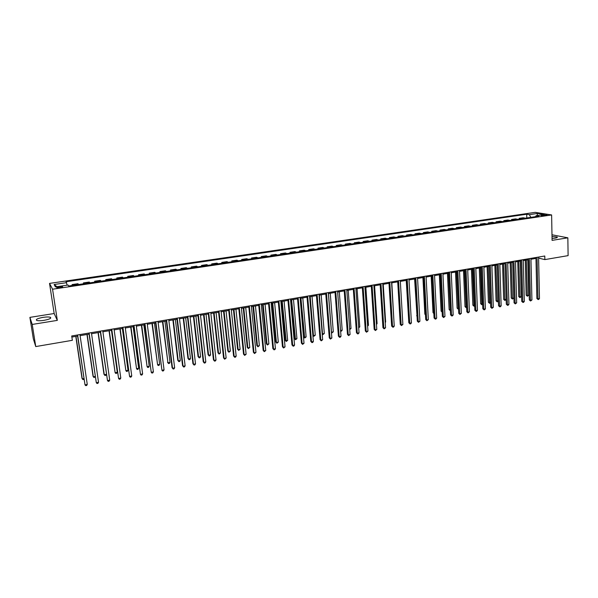 <?xml version="1.0" encoding="UTF-8"?>
<svg xmlns="http://www.w3.org/2000/svg" width="598" height="598" viewBox="0 0 598 598"><rect width="100%" height="100%" fill="white"/><g stroke="black" fill="none" stroke-linecap="round" stroke-linejoin="round"><path stroke-width="0.9" d="M44.132 320.311C49.589 319.25 51.652 318.241 50.337 317.284C48.857 316.843 46.405 316.88 42.974 317.381C37.517 318.435 35.439 319.444 36.74 320.423C38.227 320.864 40.694 320.827 44.132 320.311M552.051 238.43L555.056 238.139C557.022 237.795 557.717 237.421 557.157 237.017L552.014 236.457M59.964 287.683C62.185 287.287 63.022 286.92 62.476 286.591L59.381 286.659C57.154 287.055 56.317 287.414 56.855 287.75L59.964 287.683M29.9 317.374L32.217 324.437L57.318 320.379L54.156 313.524L29.9 317.374L33.324 338.782L35.753 346.571L72.358 340.314L71.708 335.964L544.778 256.011L544.845 259.599L568.1 255.63L567.853 237.817L551.984 234.775M54.156 313.524L49.537 283.4L535.195 212.35L551.625 214.944L52.564 289.215L49.537 283.4M543.433 214.936L541.227 215.549L544.883 215.586L547.088 214.981L543.433 214.936L543.447 215.714M530.867 217.366L529.32 214.652L526.711 214.226L66.057 281.755L67.178 285.179M529.32 214.652L537.482 213.449L544.3 214.533L536.062 215.751L535.457 216.685M66.625 282.667L54.126 284.506L55.435 286.92L68.12 285.037L68.71 285.994L538.761 216.192L536.062 215.751M32.217 324.437L35.753 346.571M57.318 320.379L52.564 289.215M551.625 214.944L552.081 240.366L567.853 237.817M538.596 258.119L544.845 259.599M71.872 337.055L77.605 336.083M80.095 335.657L89.057 334.14M91.554 333.721L100.404 332.219M102.908 331.793L111.647 330.313M114.151 329.887L122.784 328.429M125.296 328.003L133.817 326.56M136.337 326.127L144.753 324.707M147.28 324.273L155.585 322.868M158.119 322.442L166.326 321.051M168.86 320.618L176.963 319.242M179.505 318.816L187.51 317.456M190.052 317.03L197.96 315.684M200.509 315.258L208.321 313.935M210.87 313.502L218.584 312.193M221.14 311.76L228.757 310.467M231.321 310.033L238.849 308.755M241.413 308.321L248.843 307.066M251.414 306.632L258.755 305.384M261.326 304.95L268.584 303.717M271.156 303.283L278.324 302.072M280.903 301.631L287.982 300.435M290.561 299.994L297.557 298.813M300.136 298.372L307.051 297.199M309.637 296.765L316.462 295.606M319.048 295.165L325.798 294.022M328.384 293.588L335.052 292.452M337.646 292.018L344.231 290.897M346.825 290.464L353.328 289.357M355.93 288.916L362.358 287.825M364.952 287.391L371.306 286.315M373.907 285.874L380.186 284.805M382.787 284.364L388.984 283.317M391.593 282.876L397.722 281.837M400.324 281.396L406.378 280.365M408.987 279.924L414.975 278.915M417.583 278.466L423.496 277.465M426.105 277.024L431.95 276.037M434.559 275.596L440.337 274.617M442.946 274.168L448.657 273.204M451.266 272.763L456.909 271.806M459.518 271.365L465.095 270.416M467.711 269.975L473.22 269.04M475.836 268.599L481.278 267.672M483.894 267.231L489.276 266.319M491.892 265.878L497.215 264.974M499.823 264.533L505.086 263.643M507.702 263.195L512.897 262.32M515.513 261.872L520.649 261.005M523.265 260.564L528.34 259.696M530.957 259.255L535.98 258.403M526.711 214.226L526.801 217.971M525.47 218.165L523.145 217.769L519.191 218.352L519.214 219.1M72.612 285.41L72.074 284.581L72.201 285.47M72.074 284.581L77.979 283.706L78.555 284.528M84.004 283.721L83.406 282.906L83.533 283.788M83.406 282.906L89.259 282.039L89.887 282.847M95.291 282.047L94.641 281.239L94.761 282.121M94.641 281.239L100.442 280.38L101.114 281.18M106.474 280.38L105.764 279.587L105.891 280.469M105.764 279.587L111.512 278.743L112.245 279.528M117.552 278.735L116.797 277.958L116.909 278.832M116.797 277.958L122.485 277.113L123.27 277.891M128.533 277.106L127.725 276.336L127.837 277.21M127.725 276.336L133.361 275.506L134.199 276.269M139.409 275.491L138.549 274.736L138.661 275.603M138.549 274.736L144.14 273.906L145.03 274.661M150.188 273.891L149.283 273.144L149.388 274.011M149.283 273.144L154.822 272.322L155.757 273.062M160.877 272.307L159.92 271.574L160.025 272.434M159.92 271.574L165.407 270.759L166.394 271.485M171.462 270.73L170.46 270.012L170.565 270.864M170.46 270.012L175.902 269.205L176.933 269.922M181.956 269.175L180.902 268.465L181.007 269.317M180.902 268.465L186.299 267.665L187.376 268.367M192.354 267.627L191.263 266.925L191.36 267.777M191.263 266.925L196.607 266.132L197.729 266.835M202.662 266.103L201.526 265.407L201.623 266.252M201.526 265.407L206.826 264.622L207.992 265.31M212.888 264.585L211.699 263.897L211.789 264.742M211.699 263.897L216.954 263.12L218.165 263.8M223.017 263.075L221.783 262.41L221.873 263.247M221.783 262.41L226.993 261.632L228.249 262.305M233.056 261.588L231.785 260.922L231.875 261.767M231.785 260.922L236.95 260.16L238.243 260.818M243.005 260.108L241.697 259.457L241.779 260.294M241.697 259.457L246.817 258.702L248.148 259.345M252.879 258.642L251.526 258L251.609 258.829M251.526 258L256.602 257.252L257.977 257.888M262.657 257.192L261.266 256.557L261.348 257.387M261.266 256.557L266.297 255.817L267.717 256.445M272.359 255.75L270.924 255.129L271.006 255.951M270.924 255.129L275.917 254.389L277.367 255.01M281.972 254.322L280.507 253.709L280.582 254.531M280.507 253.709L285.455 252.976L286.943 253.589M291.51 252.909L290 252.304L290.075 253.118M290 252.304L294.911 251.579L296.436 252.177M300.966 251.504L299.419 250.906L299.486 251.721M299.419 250.906L304.285 250.188L305.847 250.779M310.34 250.114L308.755 249.523L308.822 250.338M308.755 249.523L313.584 248.813L315.183 249.396M319.638 248.731L318.016 248.155L318.084 248.962M318.016 248.155L322.8 247.445L324.437 248.021M328.855 247.363L327.203 246.795L327.263 247.602M327.203 246.795L331.942 246.092L333.617 246.653M337.997 246.002L336.308 245.442L336.368 246.249M336.308 245.442L341.017 244.746L342.721 245.307M347.064 244.657L345.338 244.104L345.397 244.903M345.338 244.104L350.009 243.416L351.751 243.962M356.057 243.326L354.3 242.781L354.352 243.573M354.3 242.781L358.927 242.093L360.699 242.631M364.974 242.003L363.18 241.465L363.24 242.257M363.18 241.465L367.777 240.785L369.579 241.315M373.817 240.688L371.993 240.157L372.046 240.949M371.993 240.157L376.553 239.484L378.385 240.007M382.593 239.387L380.739 238.864L380.784 239.649M380.739 238.864L385.254 238.191L387.123 238.714M391.294 238.094L389.41 237.578L389.455 238.363M389.41 237.578L393.888 236.913L395.786 237.421M399.92 236.808L398.006 236.307L398.051 237.085M398.006 236.307L402.454 235.649L404.383 236.15M408.486 235.537L406.543 235.044L406.588 235.821M406.543 235.044L410.953 234.386L412.912 234.879M416.978 234.274L415.005 233.788L415.049 234.566M415.005 233.788L419.377 233.138L421.366 233.624M425.402 233.026L423.399 232.547L423.444 233.317M423.399 232.547L427.742 231.904L429.76 232.383M433.759 231.785L431.734 231.314L431.771 232.084M431.734 231.314L436.039 230.671L438.08 231.142M442.057 230.551L439.993 230.088L440.031 230.858M439.993 230.088L444.269 229.453L446.34 229.916M450.279 229.333L448.194 228.87L448.231 229.639M448.194 228.87L452.432 228.242L454.532 228.698M458.442 228.122L456.334 227.666L456.364 228.429M456.334 227.666L460.535 227.046L462.665 227.494M466.545 226.919L464.407 226.47L464.437 227.233M464.407 226.47L468.578 225.85L470.731 226.298M474.58 225.723L472.413 225.282L472.442 226.044M472.413 225.282L476.554 224.669L478.729 225.11M482.549 224.542L480.358 224.108L480.388 224.863M480.358 224.108L484.47 223.503L486.675 223.929M490.465 223.368L488.245 222.942L488.274 223.689M488.245 222.942L492.326 222.336L494.553 222.762M498.313 222.202L496.071 221.783L496.101 222.531M496.071 221.783L500.122 221.178L502.372 221.596M506.102 221.043L503.837 220.632L503.86 221.38M503.837 220.632L507.852 220.034L510.131 220.445M513.832 219.892L511.544 219.488L511.567 220.236M511.544 219.488L515.528 218.898L517.831 219.302M521.508 218.756L519.191 218.352M537.116 215.594L537.482 213.449M54.126 284.506L56.937 286.696M535.957 257.506L536.877 298.492L537.976 298.828L537.049 257.319M539.478 298.544L538.716 299.441L538.118 299.553L537.976 298.828L539.478 298.544L538.574 257.065M538.118 299.553L536.877 298.492M525.291 260.22L526.18 295.195L527.234 295.517L528.714 295.24L527.84 259.786M526.345 260.04L527.384 296.234L526.18 295.195M528.714 295.24L527.384 296.234M528.318 258.792L529.327 299.927L530.411 300.271L529.402 258.613M531.928 299.979L530.568 300.996L530.411 300.271L531.928 299.979L530.934 258.351M530.568 300.996L529.327 299.927M520.626 260.093L521.725 301.37L522.794 301.713L521.695 259.913M524.326 301.422L523.564 302.326L522.958 302.439L522.794 301.713L524.326 301.422L523.243 259.652M522.958 302.439L521.725 301.37M512.875 261.408L514.063 302.82L515.125 303.171L513.929 261.229M516.657 302.88L515.289 303.904L515.125 303.171L516.657 302.88L515.483 260.967M515.289 303.904L514.063 302.82M517.771 261.49L518.735 296.586L519.774 296.914L521.269 296.638L520.32 261.057M518.81 261.319L519.939 297.632L518.735 296.586M521.269 296.638L519.939 297.632M510.191 262.776L511.23 297.991L512.262 298.32L513.772 298.043L512.74 262.343M511.223 262.604L512.434 299.037L511.23 297.991M513.772 298.043L512.434 299.037M502.559 264.069L503.673 299.404L506.185 299.463M503.576 263.897L504.869 300.458L503.673 299.404M506.192 299.486L504.869 300.458M505.056 262.724L506.334 304.285L507.388 304.644L506.102 262.552M508.935 304.345L508.188 305.249L507.567 305.369L507.388 304.644L508.935 304.345L507.672 262.283M507.567 305.369L506.334 304.285M494.867 265.37L496.056 300.831L498.396 300.921M495.869 265.206L497.252 301.885L496.056 300.831M498.403 301.123L497.252 301.885M497.185 264.062L498.553 305.765L499.592 306.124L498.216 263.882M501.154 305.825L500.406 306.729L499.779 306.849L499.592 306.124L501.154 305.825L499.801 263.613M499.779 306.849L498.553 305.765M487.116 266.686L488.387 302.267L490.539 302.394M488.11 266.521L489.575 303.328L488.387 302.267M490.554 302.775L489.575 303.328M489.246 265.4L490.711 307.252L491.735 307.611L490.263 265.228M493.313 307.312L491.937 308.344L491.735 307.611L493.313 307.312L491.862 264.959M491.937 308.344L490.711 307.252M479.304 268.009L480.65 303.709L482.623 303.874M480.284 267.844L481.846 304.778L480.65 303.709M482.646 304.442L481.846 304.778M481.248 266.753L482.81 308.747L483.827 309.114L482.257 266.581M485.412 308.815L484.664 309.727L484.029 309.846L483.827 309.114L485.412 308.815L483.864 266.312M484.029 309.846L482.81 308.747M471.433 269.347L472.861 305.167L474.648 305.369M472.405 269.182L474.05 306.243L472.861 305.167M474.677 306.124L474.05 306.243M473.182 268.113L474.842 310.265L475.844 310.631L474.177 267.949M477.451 310.325L476.703 311.244L476.06 311.364L475.844 310.631L477.451 310.325L475.799 267.672M476.06 311.364L474.842 310.265M463.502 270.685L465.012 306.632L466.612 306.871M464.459 270.528L466.201 307.716L465.012 306.632M466.642 307.634L466.201 307.716M465.057 269.489L466.814 311.782L467.808 312.156L466.036 269.324M469.423 311.85L468.032 312.896L467.808 312.156L469.423 311.85L467.673 269.048M468.032 312.896L466.814 311.782M455.512 272.045L457.104 308.112L458.509 308.389M456.453 271.881L458.292 309.196L457.104 308.112M456.865 270.872L458.726 313.315L459.705 313.696L457.836 270.707M461.335 313.389L459.937 314.436L459.705 313.696L461.335 313.389L459.481 270.431M459.937 314.436L458.726 313.315M447.461 273.406L449.135 309.607L450.346 309.921M448.388 273.249L450.316 310.691L449.135 309.607M448.612 272.269L450.571 314.862L451.542 315.251L449.569 272.105M453.179 314.937L452.439 315.864L451.782 315.983L451.542 315.251L453.179 314.937L451.228 271.828M451.782 315.983L450.571 314.862M439.343 274.781L441.1 311.102L442.116 311.461M440.255 274.624L442.124 311.752M442.146 312.149L441.1 311.102M440.292 273.675L442.356 316.424L443.305 316.813L441.227 273.518M444.957 316.499L443.559 317.553L443.305 316.813L444.957 316.499L442.901 273.234M443.559 317.553L442.356 316.424M431.158 276.171L433.012 312.619L433.812 312.948M433.849 313.584L433.012 312.619M431.906 275.095L434.066 317.994L435.008 318.39L432.825 274.938M436.675 318.069L435.942 319.003L435.277 319.13L435.008 318.39L436.675 318.069L434.514 274.646M435.277 319.13L434.066 317.994M422.913 277.569L424.849 314.144L425.447 314.391M425.47 314.877L424.849 314.144M423.444 276.523L425.716 319.579L426.651 319.975L424.356 276.366M428.325 319.661L426.92 320.715L426.651 319.975L428.325 319.661L426.053 276.082M426.92 320.715L425.716 319.579M414.601 278.974L417.008 315.841M417.023 316.148L416.627 315.684M414.922 277.958L417.299 321.178L418.219 321.575L415.819 277.808M419.908 321.261L418.503 322.322L418.219 321.575L419.908 321.261L417.531 277.517M418.503 322.322L417.299 321.178M406.229 280.395L408.501 317.299M406.326 279.416L408.815 322.785L409.72 323.189L407.208 279.266M411.424 322.868L410.699 323.81L410.019 323.937L409.72 323.189L411.424 322.868L408.935 278.974M410.019 323.937L408.815 322.785M397.663 280.881L400.264 324.408L401.153 324.819L398.53 280.731M402.873 324.49L401.46 325.566L401.153 324.819L402.873 324.49L400.271 280.44M401.46 325.566L400.264 324.408M393.903 320.491L391.817 282.839M388.932 282.353L391.645 326.045L392.52 326.463L389.776 282.211M394.246 326.134L393.529 327.076L392.834 327.203L392.52 326.463L394.246 326.134L391.533 281.912M392.834 327.203L391.645 326.045M385.194 322.12L385.635 322.038L383.236 284.289M385.635 322.038L385.224 322.584M380.119 283.841L382.952 327.689L383.811 328.115L380.956 283.699M385.553 327.779L384.14 328.863L383.811 328.115L385.553 327.779L382.727 283.4M384.14 328.863L382.952 327.689M376.419 323.765L377.084 323.638L374.587 285.754M377.084 323.638L376.463 324.467M371.238 285.343L374.184 329.356L375.028 329.782L372.061 285.209M376.792 329.446L375.372 330.53L375.028 329.782L376.792 329.446L373.84 284.902M375.372 330.53L374.184 329.356M367.568 325.417L368.465 325.252L365.864 287.234M368.465 325.252L367.621 326.209M362.291 286.853L365.348 331.03L366.178 331.464L363.091 286.719M367.957 331.128L366.529 332.211L366.178 331.464L367.957 331.128L364.885 286.42M366.529 332.211L365.348 331.03M358.643 327.091L359.779 326.882L357.073 288.722M359.779 326.882L358.695 327.883M353.261 288.386L356.445 332.72L357.26 333.153L354.046 288.251M359.047 332.817L358.337 333.774L357.619 333.908L357.26 333.153L359.047 332.817L355.855 287.944M357.619 333.908L356.445 332.72M349.643 328.773L351.019 328.519L348.215 290.224M351.019 328.519L349.703 329.573M344.156 289.918L347.46 334.424L348.26 334.865L344.919 289.791M350.069 334.521L348.634 335.62L348.26 334.865L350.069 334.521L346.75 289.484M348.634 335.62L347.46 334.424M340.568 330.477L342.191 330.171L339.283 291.742M342.191 330.171L341.495 331.113L340.621 331.157M334.977 291.473L338.408 336.136L339.186 336.592L335.725 291.346M341.01 336.24L340.307 337.205L339.574 337.339L339.186 336.592L341.01 336.24L337.571 291.032M339.574 337.339L338.408 336.136M328.459 293.573L331.494 332.174L333.288 331.838L330.275 293.267M331.419 332.129L331.883 332.914L331.456 332.593M333.288 331.838L331.883 332.914M325.716 293.035L329.274 337.87L330.044 338.326L326.448 292.915M331.875 337.975L330.44 339.081L330.044 338.326L331.875 337.975L328.309 292.601M330.44 339.081L329.274 337.87M319.362 295.113L322.509 333.856L324.31 333.52L321.186 294.807M322.173 333.662L322.905 334.603L322.195 333.938M324.31 333.52L322.905 334.603M316.379 294.612L320.065 339.619L320.82 340.075L317.097 294.493M322.666 339.724L321.231 340.838L320.82 340.075L322.666 339.724L318.973 294.179M321.231 340.838L320.065 339.619M310.19 296.668L313.442 335.553L315.258 335.216L312.029 296.354M312.851 335.194L313.853 336.3L312.859 335.284M315.258 335.216L313.853 336.3M306.968 296.204L310.781 341.376L311.513 341.847L307.656 296.092M313.382 341.488L312.687 342.46L311.939 342.602L311.513 341.847L313.382 341.488L309.555 295.771M311.939 342.602L310.781 341.376M300.278 298.35L303.597 336.824L304.3 337.265L306.139 336.921L302.797 297.924M300.944 298.238L304.726 338.012L303.597 336.824M306.139 336.921L304.726 338.012M297.468 297.811L301.414 343.155L302.132 343.626L298.148 297.699M304.016 343.267L302.573 344.388L302.132 343.626L304.016 343.267L300.054 297.378M302.573 344.388L301.414 343.155M290.972 299.927L294.403 338.543L295.091 338.991L296.937 338.647L293.483 299.501M291.615 299.815L295.524 339.739L294.403 338.543M296.937 338.647L295.524 339.739M287.892 299.434L291.974 344.949L292.676 345.427L288.55 299.321M294.575 345.061L293.88 346.04L293.125 346.182L292.676 345.427L294.575 345.061L290.471 298.993M293.125 346.182L291.974 344.949M281.583 301.519L285.126 340.277L285.799 340.733L287.66 340.382L284.095 301.093M282.211 301.407L286.248 341.48L285.126 340.277M287.66 340.382L286.248 341.48M278.227 301.063L282.45 346.75L283.131 347.236L278.87 300.958M285.044 346.87L283.594 347.999L283.131 347.236L285.044 346.87L280.813 300.63M283.594 347.999L282.45 346.75M272.12 303.119L275.775 342.026L276.426 342.49L278.309 342.138L274.632 302.693M272.725 303.014L276.426 342.49L276.889 343.237L275.775 342.026M278.309 342.138L276.889 343.237M268.487 302.708L272.845 348.574L273.51 349.068L269.1 302.603M275.439 348.701L274.759 349.681L273.981 349.823L273.51 349.068L275.439 348.701L271.066 302.274M273.981 349.823L272.845 348.574M262.574 304.741L266.342 343.79L266.985 344.254L268.876 343.902L265.078 304.315M263.157 304.636L266.985 344.254L267.456 345.009L266.342 343.79M268.876 343.902L267.456 345.009M258.657 304.375L263.157 350.413L263.8 350.906L259.255 304.27M265.751 350.54L264.294 351.669L263.8 350.906L265.751 350.54L261.229 303.934M264.294 351.669L263.157 350.413M252.947 306.37L256.834 345.562L257.454 346.04L259.368 345.681L255.451 305.944M253.515 306.273L257.454 346.04L257.94 346.795L256.834 345.562M259.368 345.681L257.94 346.795M248.746 306.049L253.38 352.267L254.008 352.768L249.321 305.952M255.974 352.394L254.516 353.53L254.008 352.768L255.974 352.394L251.31 305.615M254.516 353.53L253.38 352.267M243.237 308.015L247.243 347.356L247.849 347.842L249.777 347.475L245.733 307.589M243.782 307.925L247.849 347.842L248.349 348.589L247.243 347.356M249.777 347.475L248.349 348.589M238.744 307.738L243.528 354.136L244.134 354.644L239.297 307.641M246.122 354.27L244.657 355.406L244.134 354.644L246.122 354.27L241.308 307.305M244.657 355.406L243.528 354.136M233.444 309.674L237.57 349.165L238.161 349.651L240.104 349.292L235.941 309.248M233.975 309.585L238.161 349.651L238.669 350.406L237.57 349.165M240.104 349.292L238.669 350.406M228.653 309.443L233.586 356.019L234.177 356.535L229.184 309.353M236.173 356.154L235.507 357.148L234.708 357.298L234.177 356.535L236.173 356.154L231.217 309.009M234.708 357.298L233.586 356.019M223.562 311.349L227.823 350.989L228.384 351.482L230.35 351.116L226.059 310.923M224.071 311.259L228.384 351.482L228.914 352.237L227.823 350.989M230.35 351.116L228.914 352.237M218.472 311.162L223.555 357.925L224.13 358.441L218.98 311.08M226.141 358.06L224.676 359.211L224.13 358.441L226.141 358.06L221.028 310.728M224.676 359.211L223.555 357.925M213.606 313.038L217.986 352.827L218.532 353.328L220.505 352.962L216.095 312.612M214.091 312.956L218.532 353.328L219.07 354.083L217.986 352.827M220.505 352.962L219.07 354.083M208.201 312.896L213.441 359.839L213.987 360.37L208.695 312.814M216.028 359.981L215.362 360.983L214.547 361.14L213.987 360.37L216.028 359.981L210.758 312.47M214.547 361.14L213.441 359.839M203.552 314.742L208.067 354.689L208.59 355.19L210.586 354.816L206.041 314.316M204.023 314.66L208.59 355.19L209.143 355.945L208.067 354.689M210.586 354.816L209.943 355.795L209.143 355.945M197.841 314.653L203.23 361.775L203.761 362.313L198.304 314.57M205.817 361.925L205.159 362.926L204.337 363.083L203.761 362.313L205.817 361.925L200.39 314.219M204.337 363.083L203.23 361.775M193.416 316.454L198.058 356.558L198.566 357.066L200.577 356.692L195.905 316.036M193.864 316.379L198.566 357.066L199.134 357.828L198.058 356.558M200.577 356.692L199.941 357.679L199.134 357.828M187.391 316.417L192.937 363.734L193.446 364.272L187.832 316.342M195.516 363.876L194.866 364.885L194.036 365.042L193.446 364.272L195.516 363.876L189.932 315.983M194.036 365.042L192.937 363.734M183.197 318.188L187.966 358.441L188.452 358.964L190.478 358.583L185.672 317.77M183.616 318.121L188.452 358.964L189.035 359.719L187.966 358.441M190.478 358.583L189.843 359.57L189.035 359.719M176.836 318.196L182.547 365.699L183.04 366.253L177.255 318.129M185.126 365.849L184.476 366.858L183.646 367.023L183.04 366.253L185.126 365.849L179.378 317.77M183.646 367.023L182.547 365.699M172.882 319.937L177.785 360.347L178.249 360.871L180.297 360.489L175.356 319.519M173.278 319.87L178.249 360.871L178.847 361.633L177.785 360.347M180.297 360.489L179.669 361.476L178.847 361.633M166.192 319.997L172.067 367.688L172.538 368.241L166.588 319.93M174.646 367.845L173.996 368.854L173.158 369.018L172.538 368.241L174.646 367.845L168.733 319.571M173.158 369.018L172.067 367.688M162.469 321.702L167.956 362.799L170.026 362.41L164.943 321.283M162.85 321.634L167.956 362.799L168.569 363.562L167.515 362.268M170.026 362.41L169.398 363.405L168.569 363.562M155.45 321.814L161.938 370.259L155.824 321.754M164.061 369.856L163.426 370.865L162.574 371.029L161.938 370.259L164.061 369.856L157.984 321.388M151.974 323.481L157.58 364.743L159.659 364.354L154.441 323.062M152.326 323.421L157.58 364.743L158.208 365.505L159.038 365.348L159.659 364.354M144.611 323.645L151.242 372.285L144.963 323.585M153.394 371.881L152.759 372.898L151.899 373.062L151.242 372.285L153.394 371.881L147.145 323.219M141.382 325.275L147.101 366.709L149.208 366.312L143.841 324.856M141.711 325.222L147.101 366.709L147.751 367.471L148.588 367.314L149.208 366.312M133.675 325.491L140.455 374.341L133.997 325.439M142.623 373.922L141.995 374.946L141.128 375.11L140.455 374.341L142.623 373.922L136.195 325.065M130.693 327.084L136.538 368.682L138.661 368.286L133.152 326.672M130.999 327.031L136.538 368.682L137.196 369.444L138.048 369.287L138.661 368.286M122.635 327.36L129.564 376.404L122.934 327.308M131.754 375.993L131.126 377.017L130.252 377.181L129.564 376.404L131.754 375.993L125.154 326.934M119.914 328.915L125.879 370.678L128.017 370.282L122.366 328.496M120.191 328.863L125.879 370.678L126.552 371.448L127.411 371.283L128.017 370.282M111.497 329.244L118.576 378.489L111.766 329.199M120.789 378.071L120.168 379.102L119.286 379.267L118.576 378.489L120.789 378.071L114.009 328.818M109.03 330.754L115.122 372.696L117.283 372.292L111.475 330.343M109.284 330.716L115.122 372.696L115.818 373.458L116.677 373.302L117.283 372.292M100.247 331.143L107.491 380.597L100.494 331.105M109.718 380.179L109.105 381.203L108.216 381.375L107.491 380.597L109.718 380.179L102.751 330.724M98.05 332.615L103.955 374.154L104.269 374.729L106.362 374.333M98.281 332.578L104.269 374.729L104.979 375.492L105.853 375.327L106.377 374.445M88.9 333.064L96.3 382.727L89.117 333.026M98.543 382.294L97.937 383.333L97.04 383.505L96.3 382.727L98.543 382.294L91.397 332.638M86.972 334.499L93.026 376.194L93.318 376.777L95.172 376.434M87.181 334.461L93.318 376.777L94.043 377.547L95.232 376.852M77.441 335L85.006 384.873L77.628 334.97M87.271 384.439L86.665 385.478L85.761 385.65L85.006 384.873L87.271 384.439L79.938 334.574M75.797 336.39L82.001 378.257L82.27 378.848L83.877 378.549M75.968 336.36L82.27 378.848L83.01 379.618L83.989 379.289M542.102 215.699L542.094 215.138M50.501 318.345L50.337 317.284M557.164 237.541L557.157 237.017M62.536 286.98L62.476 286.591"/></g></svg>
